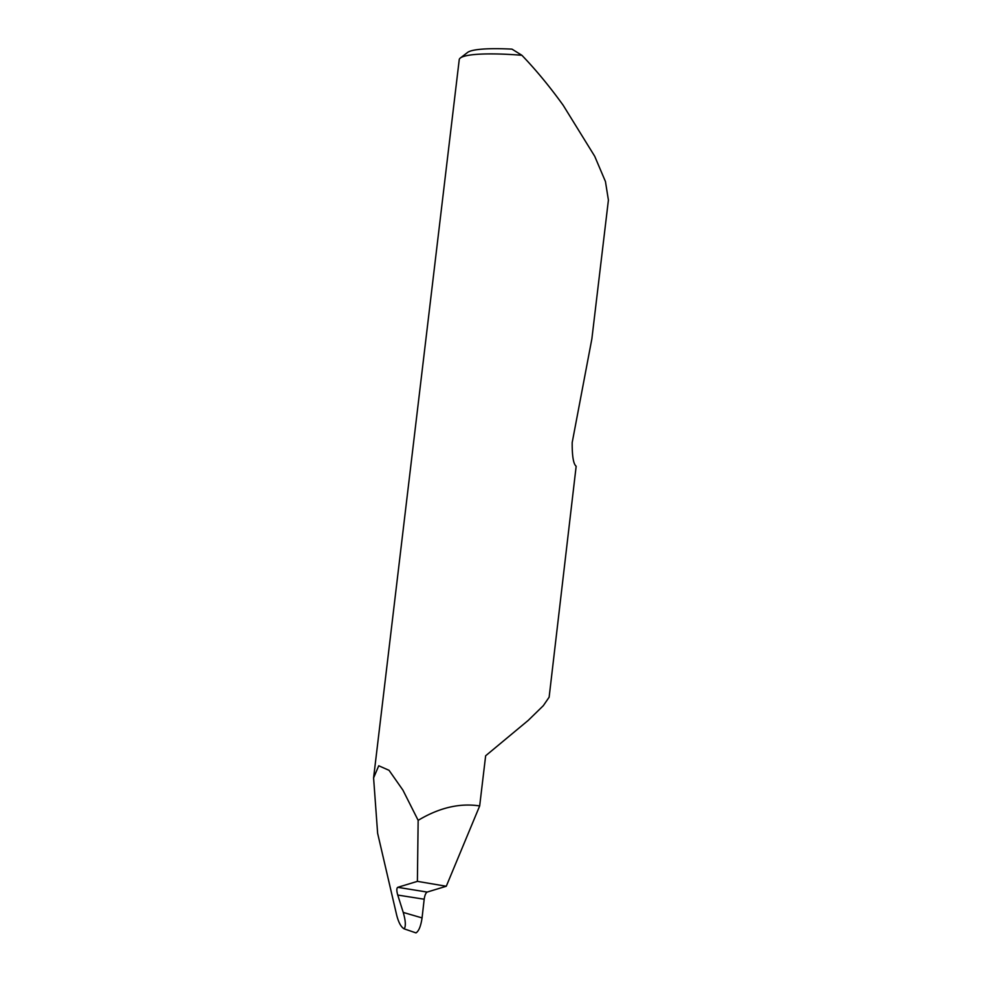 <?xml version="1.0" encoding="UTF-8"?>
<svg xmlns="http://www.w3.org/2000/svg" width="982" height="982" viewBox="0 0 982 982"><rect width="100%" height="100%" fill="white"/><g stroke="black" fill="none" stroke-linecap="round" stroke-linejoin="round"><path stroke-width="1.47" d="M397.747 895.068L397.698 894.946C396.544 890.711 396.556 888.17 397.747 887.323L427.158 892.073C425.783 892.884 424.789 895.265 424.187 899.217L397.747 895.068L403.234 912.425L422.064 917.912L424.175 899.328M427.158 892.073L446.282 886.255L479.67 805.94L485.648 755.772L528.267 720.358L543.316 705.677L549.134 697.195L576.164 466.254C573.427 464.081 572.101 456.188 572.187 442.587L591.864 338.876L608.41 200.095L605.452 181.547L594.711 156.273L563.214 105.32C549.834 86.723 536.062 70.041 521.896 55.287A82.378 12.177 -173.2 0 0 460.362 57.987A82.378 12.177 -173.2 0 0 459.232 59.681L373.59 777.916L377.628 833.288L396.667 915.089C398.594 922.614 401.11 927.204 404.228 928.862C405.959 926.136 405.627 920.662 403.234 912.425M479.67 805.94C459.772 802.883 439.261 807.683 418.148 820.351L402.915 790.117L389.044 770.318L378.745 765.764L373.59 777.916M446.282 886.255L417.399 881.357L397.747 887.323M418.148 820.351L417.399 881.357M422.064 917.912C420.848 926.136 418.823 931.132 415.975 932.9L403.921 928.763L415.975 932.9M460.362 57.987L467.592 52.439A75.786 11.207 6.8 0 1 512.003 49.137L521.896 55.287"/></g></svg>
